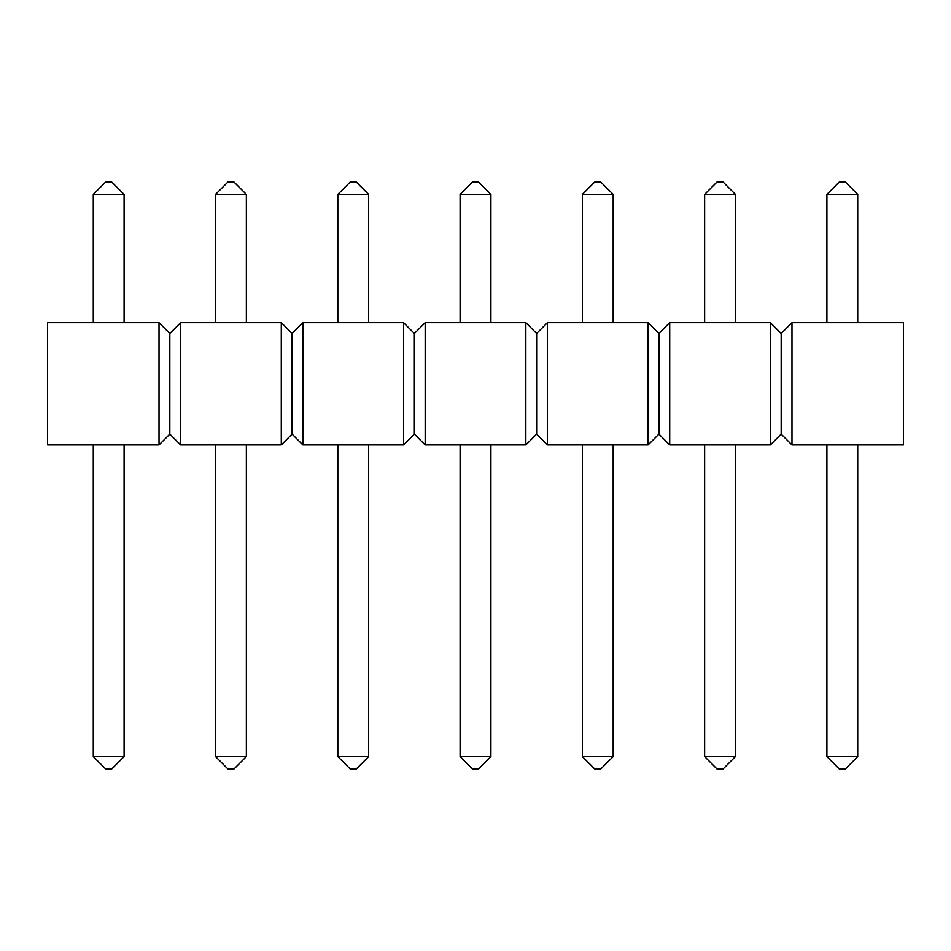 <?xml version="1.0" encoding="UTF-8"?>
<svg xmlns="http://www.w3.org/2000/svg" width="951" height="951" viewBox="0 0 951 951"><rect width="100%" height="100%" fill="white"/><g stroke="black" fill="none" stroke-linecap="round" stroke-linejoin="round"><path stroke-width="1.43" d="M159.019 322.662L47.55 322.662L47.55 444.937L159.019 444.937L169.825 434.12L169.825 333.468L159.019 322.662L159.019 444.937M169.825 333.468L180.631 322.662L180.631 444.937L169.825 434.12M180.631 444.937L281.282 444.937L292.088 434.12L292.088 333.468L281.282 322.662L281.282 444.937M180.631 322.662L281.282 322.662M292.088 333.468L302.905 322.662L302.905 444.937L292.088 434.12M302.905 444.937L403.557 444.937L414.363 434.12L414.363 333.468L403.557 322.662L403.557 444.937M302.905 322.662L403.557 322.662M414.363 333.468L425.168 322.662L425.168 444.937L414.363 434.12M425.168 444.937L525.832 444.937L536.637 434.12L536.637 333.468L525.832 322.662L525.832 444.937M425.168 322.662L525.832 322.662M536.637 333.468L547.443 322.662L547.443 444.937L536.637 434.12M547.443 444.937L648.095 444.937L658.912 434.12L658.912 333.468L648.095 322.662L648.095 444.937M547.443 322.662L648.095 322.662M658.912 333.468L669.718 322.662L669.718 444.937L658.912 434.12M669.718 444.937L770.369 444.937L781.175 434.12L781.175 333.468L770.369 322.662L770.369 444.937M669.718 322.662L770.369 322.662M781.175 333.468L791.981 322.662L791.981 444.937L781.175 434.12M791.981 444.937L903.45 444.937L903.45 322.662L791.981 322.662M93.281 194.42L124.094 194.42L111.766 182.093L105.609 182.093L93.281 194.42L93.281 322.662M93.281 444.937L93.281 756.58L105.609 768.907L111.766 768.907L124.094 756.58L124.094 444.937M124.094 194.42L124.094 322.662M93.281 756.58L124.094 756.58M215.556 194.42L246.357 194.42L234.041 182.093L227.871 182.093L215.556 194.42L215.556 322.662M215.556 444.937L215.556 756.58L227.871 768.907L234.041 768.907L246.357 756.58L246.357 444.937M246.357 194.42L246.357 322.662M215.556 756.58L246.357 756.58M337.819 194.42L368.631 194.42L356.304 182.093L350.146 182.093L337.819 194.42L337.819 322.662M337.819 444.937L337.819 756.58L350.146 768.907L356.304 768.907L368.631 756.58L368.631 444.937M368.631 194.42L368.631 322.662M337.819 756.58L368.631 756.58M460.094 194.42L490.906 194.42L478.579 182.093L472.421 182.093L460.094 194.42L460.094 322.662M460.094 444.937L460.094 756.58L472.421 768.907L478.579 768.907L490.906 756.58L490.906 444.937M490.906 194.42L490.906 322.662M460.094 756.58L490.906 756.58M582.369 194.42L613.181 194.42L600.854 182.093L594.696 182.093L582.369 194.42L582.369 322.662M582.369 444.937L582.369 756.58L594.696 768.907L600.854 768.907L613.181 756.58L613.181 444.937M613.181 194.42L613.181 322.662M582.369 756.58L613.181 756.58M704.643 194.42L735.444 194.42L723.129 182.093L716.959 182.093L704.643 194.42L704.643 322.662M704.643 444.937L704.643 756.58L716.959 768.907L723.129 768.907L735.444 756.58L735.444 444.937M735.444 194.42L735.444 322.662M704.643 756.58L735.444 756.58M826.906 194.42L857.719 194.42L845.391 182.093L839.234 182.093L826.906 194.42L826.906 322.662M826.906 444.937L826.906 756.58L839.234 768.907L845.391 768.907L857.719 756.58L857.719 444.937M857.719 194.42L857.719 322.662M826.906 756.58L857.719 756.58"/></g></svg>
